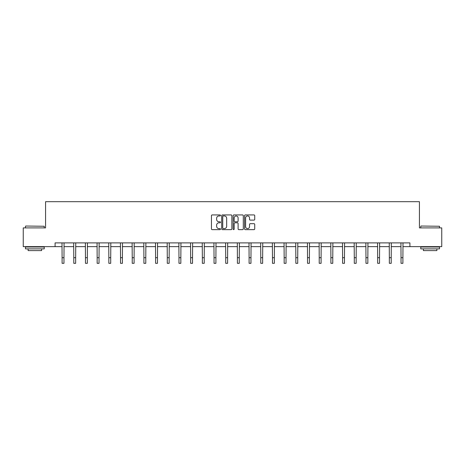 <?xml version="1.0" encoding="UTF-8"?>
<svg xmlns="http://www.w3.org/2000/svg" width="465" height="465" viewBox="0 0 465 465"><rect width="100%" height="100%" fill="white"/><g stroke="black" fill="none" stroke-linecap="round" stroke-linejoin="round"><path stroke-width="0.7" d="M220.515 215.446A0.517 0.517 0 0 0 219.997 214.929L212.185 214.929A0.738 0.738 0 0 0 211.447 215.667L211.447 228.902A0.738 0.738 0 0 0 212.185 229.64L219.997 229.64A0.517 0.517 0 0 0 220.515 229.123A0.517 0.517 0 0 0 219.997 228.611L218.986 228.611A2.354 2.354 0 0 1 216.632 226.257L216.632 225.153A2.354 2.354 0 0 1 218.986 222.799L219.997 222.799A0.517 0.517 0 0 0 220.515 222.287A0.517 0.517 0 0 0 219.997 221.77L218.986 221.77A2.354 2.354 0 0 1 216.632 219.416L216.632 218.312A2.354 2.354 0 0 1 218.986 215.958L219.997 215.958A0.517 0.517 0 0 0 220.515 215.446M253.989 220.114A0.738 0.738 0 0 0 254.727 219.381L254.727 215.667A0.738 0.738 0 0 0 253.989 214.929L245.317 214.929A0.738 0.738 0 0 0 244.578 215.667L244.578 228.902A0.738 0.738 0 0 0 245.317 229.64L253.989 229.64A0.738 0.738 0 0 0 254.727 228.902L254.727 224.415A0.738 0.738 0 0 0 253.989 223.682L250.28 223.682A0.738 0.738 0 0 0 249.542 224.415L249.542 226.641A1.965 1.965 0 0 1 247.578 228.611A1.965 1.965 0 0 1 245.607 226.641L245.607 217.928A1.965 1.965 0 0 1 247.578 215.958A1.965 1.965 0 0 1 249.542 217.928L249.542 219.381A0.738 0.738 0 0 0 250.28 220.114L253.989 220.114M55.091 246.636L23.25 246.636L23.25 227.902L45.576 227.902L45.576 201.682L419.424 201.682L419.424 227.902L441.75 227.902L441.75 246.636L409.909 246.636L409.909 242.887L55.091 242.887L55.091 246.636L62.095 246.636M231.855 215.667A0.738 0.738 0 0 0 231.122 214.929L222.444 214.929A0.738 0.738 0 0 0 221.706 215.667L221.706 228.902A0.738 0.738 0 0 0 222.444 229.64L231.122 229.64A0.738 0.738 0 0 0 231.855 228.902L231.855 215.667M233.878 214.929L242.556 214.929A0.738 0.738 0 0 1 243.294 215.667L243.294 228.902A0.738 0.738 0 0 1 242.556 229.64L238.841 229.64A0.738 0.738 0 0 1 238.109 228.902L238.109 223.537A0.738 0.738 0 0 0 237.371 222.799L234.906 222.799A0.738 0.738 0 0 0 234.174 223.537L234.174 229.123A0.517 0.517 0 0 1 233.657 229.64A0.517 0.517 0 0 1 233.145 229.123L233.145 215.667A0.738 0.738 0 0 1 233.878 214.929M63.967 246.636L73.784 246.636M75.656 246.636L85.473 246.636M87.344 246.636L97.156 246.636M99.033 246.636L108.845 246.636M110.716 246.636L120.534 246.636M122.405 246.636L132.223 246.636M134.094 246.636L143.906 246.636M145.783 246.636L155.595 246.636M157.466 246.636L167.284 246.636M169.155 246.636L178.973 246.636M180.844 246.636L190.656 246.636M192.533 246.636L202.345 246.636M204.216 246.636L214.034 246.636M215.905 246.636L225.723 246.636M227.594 246.636L237.406 246.636M239.277 246.636L249.095 246.636M250.966 246.636L260.784 246.636M262.655 246.636L272.467 246.636M274.344 246.636L284.156 246.636M286.027 246.636L295.845 246.636M297.716 246.636L307.534 246.636M309.405 246.636L319.217 246.636M321.094 246.636L330.906 246.636M332.777 246.636L342.595 246.636M344.466 246.636L354.284 246.636M356.155 246.636L365.967 246.636M367.844 246.636L377.656 246.636M379.527 246.636L389.345 246.636M391.216 246.636L401.033 246.636M402.905 246.636L409.909 246.636M223.252 215.958A0.517 0.517 0 0 0 222.735 216.475L222.735 228.094A0.517 0.517 0 0 0 223.252 228.611L224.316 228.611A2.354 2.354 0 0 0 226.67 226.257L226.67 218.312A2.354 2.354 0 0 0 224.316 215.958L223.252 215.958M238.109 217.963A1.965 1.965 0 0 0 236.139 215.998A1.965 1.965 0 0 0 234.174 217.963L234.174 221.032A0.738 0.738 0 0 0 234.906 221.77L237.371 221.77A0.738 0.738 0 0 0 238.109 221.032L238.109 217.963M62.002 242.887L62.095 257.697L63.967 257.697L64.065 242.887M62.095 257.697L62.095 263.318L63.967 263.318L63.967 257.697M25.72 226.031L44.227 226.257L25.72 226.031M34.863 248.88L25.499 248.88L25.499 247.008L44.227 247.008L44.227 248.88L34.863 248.88M41.606 248.88L41.606 250.606L28.121 250.606L28.121 248.88M420.999 226.031L439.501 226.257L420.999 226.031M430.137 248.88L420.773 248.88L420.773 247.008L439.501 247.008L439.501 248.88L430.137 248.88M436.879 248.88L436.879 250.606L423.394 250.606L423.394 248.88M73.691 242.887L73.784 257.697L75.656 257.697L75.749 242.887M73.784 257.697L73.784 263.318L75.656 263.318L75.656 257.697M85.374 242.887L85.473 257.697L87.344 257.697L87.437 242.887M85.473 257.697L85.473 263.318L87.344 263.318L87.344 257.697M97.063 242.887L97.156 257.697L99.033 257.697L99.126 242.887M97.156 257.697L97.156 263.318L99.033 263.318L99.033 257.697M108.752 242.887L108.845 257.697L110.716 257.697L110.815 242.887M108.845 257.697L108.845 263.318L110.716 263.318L110.716 257.697M120.435 242.887L120.534 257.697L122.405 257.697L122.498 242.887M120.534 257.697L120.534 263.318L122.405 263.318L122.405 257.697M132.124 242.887L132.223 257.697L134.094 257.697L134.187 242.887M132.223 257.697L132.223 263.318L134.094 263.318L134.094 257.697M143.813 242.887L143.906 257.697L145.783 257.697L145.876 242.887M143.906 257.697L143.906 263.318L145.783 263.318L145.783 257.697M155.502 242.887L155.595 257.697L157.466 257.697L157.565 242.887M155.595 257.697L155.595 263.318L157.466 263.318L157.466 257.697M167.185 242.887L167.284 257.697L169.155 257.697L169.248 242.887M167.284 257.697L167.284 263.318L169.155 263.318L169.155 257.697M178.874 242.887L178.973 257.697L180.844 257.697L180.937 242.887M178.973 257.697L178.973 263.318L180.844 263.318L180.844 257.697M190.563 242.887L190.656 257.697L192.533 257.697L192.626 242.887M190.656 257.697L190.656 263.318L192.533 263.318L192.533 257.697M202.252 242.887L202.345 257.697L204.216 257.697L204.315 242.887M202.345 257.697L202.345 263.318L204.216 263.318L204.216 257.697M213.935 242.887L214.034 257.697L215.905 257.697L215.998 242.887M214.034 257.697L214.034 263.318L215.905 263.318L215.905 257.697M225.624 242.887L225.723 257.697L227.594 257.697L227.687 242.887M225.723 257.697L225.723 263.318L227.594 263.318L227.594 257.697M237.313 242.887L237.406 257.697L239.277 257.697L239.376 242.887M237.406 257.697L237.406 263.318L239.277 263.318L239.277 257.697M249.002 242.887L249.095 257.697L250.966 257.697L251.065 242.887M249.095 257.697L249.095 263.318L250.966 263.318L250.966 257.697M260.685 242.887L260.784 257.697L262.655 257.697L262.748 242.887M260.784 257.697L260.784 263.318L262.655 263.318L262.655 257.697M272.374 242.887L272.467 257.697L274.344 257.697L274.437 242.887M272.467 257.697L272.467 263.318L274.344 263.318L274.344 257.697M284.063 242.887L284.156 257.697L286.027 257.697L286.126 242.887M284.156 257.697L284.156 263.318L286.027 263.318L286.027 257.697M295.752 242.887L295.845 257.697L297.716 257.697L297.815 242.887M295.845 257.697L295.845 263.318L297.716 263.318L297.716 257.697M307.435 242.887L307.534 257.697L309.405 257.697L309.498 242.887M307.534 257.697L307.534 263.318L309.405 263.318L309.405 257.697M319.124 242.887L319.217 257.697L321.094 257.697L321.187 242.887M319.217 257.697L319.217 263.318L321.094 263.318L321.094 257.697M330.813 242.887L330.906 257.697L332.777 257.697L332.876 242.887M330.906 257.697L330.906 263.318L332.777 263.318L332.777 257.697M342.502 242.887L342.595 257.697L344.466 257.697L344.565 242.887M342.595 257.697L342.595 263.318L344.466 263.318L344.466 257.697M354.185 242.887L354.284 257.697L356.155 257.697L356.248 242.887M354.284 257.697L354.284 263.318L356.155 263.318L356.155 257.697M365.874 242.887L365.967 257.697L367.844 257.697L367.937 242.887M365.967 257.697L365.967 263.318L367.844 263.318L367.844 257.697M377.563 242.887L377.656 257.697L379.527 257.697L379.626 242.887M377.656 257.697L377.656 263.318L379.527 263.318L379.527 257.697M389.252 242.887L389.345 257.697L391.216 257.697L391.309 242.887M389.345 257.697L389.345 263.318L391.216 263.318L391.216 257.697M400.935 242.887L401.033 257.697L402.905 257.697L402.998 242.887M401.033 257.697L401.033 263.318L402.905 263.318L402.905 257.697M25.499 227.902L25.499 226.257M29.766 247.008L29.766 246.636M39.955 247.008L39.955 246.636M44.227 227.902L44.227 226.257M420.773 227.902L420.773 226.257M425.045 247.008L425.045 246.636M435.234 247.008L435.234 246.636M439.501 227.902L439.501 226.257"/></g></svg>
